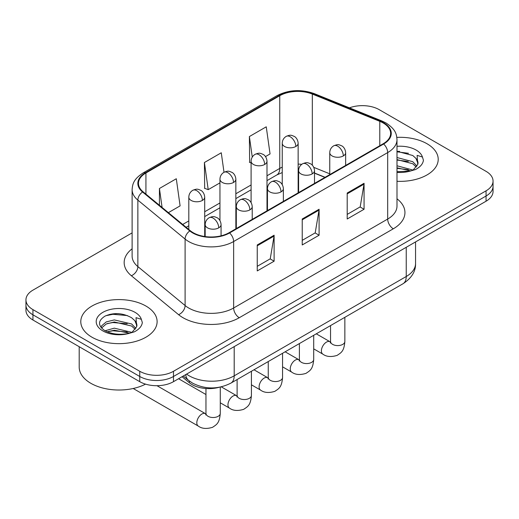 <?xml version="1.0" encoding="UTF-8"?>
<svg xmlns="http://www.w3.org/2000/svg" width="519" height="519" viewBox="0 0 519 519"><rect width="100%" height="100%" fill="white"/><g stroke="black" fill="none" stroke-linecap="round" stroke-linejoin="round"><path stroke-width="0.78" d="M324.926 177.388L314.508 173.177M219.232 387.271A23.855 13.773 180 0 1 189.377 382.75L182.059 376.723M427.033 143.757A38.166 22.032 0 0 0 396.84 137.386A38.166 22.032 0 0 1 427.033 143.757A38.166 22.032 0 0 1 438.211 159.339A38.166 22.032 0 0 0 427.033 143.757M145.936 306.048A38.166 22.032 0 0 0 104.345 301.273A38.166 22.032 0 0 0 80.789 321.624A38.166 22.032 0 0 0 91.967 337.207A38.166 22.032 0 0 0 133.558 341.982A38.166 22.032 0 0 0 157.114 321.624A38.166 22.032 0 0 0 145.936 306.048A38.166 22.032 0 0 0 104.345 301.273A38.166 22.032 0 0 0 80.789 321.624A38.166 22.032 0 0 0 91.967 337.207A38.166 22.032 0 0 0 133.558 341.982A38.166 22.032 0 0 0 157.114 321.624A38.166 22.032 0 0 0 145.936 306.048M383.184 122.984A25.444 14.688 180 0 1 390.632 133.37A25.444 14.688 180 0 1 383.184 143.757L229.139 232.694A25.444 14.688 180 0 1 190.311 230.728L143.075 191.783A25.444 14.688 180 0 1 138.476 183.363A25.444 14.688 180 0 1 145.93 172.976L279.747 95.717A25.444 14.688 180 0 1 312.328 94.069L379.785 121.336A25.444 14.688 180 0 1 383.184 122.984M383.632 122.724A26.08 15.057 0 0 0 380.148 121.037L312.698 93.77A26.08 15.057 0 0 0 279.3 95.457L145.476 172.717A26.08 15.057 0 0 0 142.556 191.998L189.792 230.942A26.08 15.057 0 0 0 229.593 232.953L383.632 144.016A26.08 15.057 0 0 0 383.632 122.724M132.118 232.882L32.937 290.14A23.855 13.773 0 0 0 25.95 299.878L25.95 310.265A23.855 13.773 0 0 0 32.937 320.002L139.754 381.673L139.754 376.483A23.855 13.773 0 0 0 173.482 376.483L486.063 196.013A23.855 13.773 0 0 0 493.05 186.276A23.855 13.773 0 0 1 486.063 196.013L173.482 376.483A23.855 13.773 0 0 1 139.754 376.483L32.937 314.812L139.754 376.483L139.754 371.286A23.855 13.773 0 0 0 173.482 371.286L486.063 190.823A23.855 13.773 0 0 0 493.05 181.086A23.855 13.773 0 0 0 486.063 171.348L379.246 109.678A23.855 13.773 0 0 0 349.436 107.848M25.95 305.075A23.855 13.773 0 0 0 32.937 314.812A23.855 13.773 0 0 1 25.95 305.075M257.249 244.962L257.249 270.931L274.116 261.193L274.116 235.224L257.249 244.962M257.249 266.318L270.243 258.819L274.051 236.087A6.358 3.672 -120 0 0 274.116 235.224M270.127 258.89L274.116 261.193M347.205 193.029L347.205 218.999L364.066 209.261L364.066 183.291L347.205 193.029M347.205 214.386L360.192 206.886L364.001 184.154A6.358 3.672 -120 0 0 364.066 183.291M360.076 206.958L364.066 209.261M302.227 218.992L302.227 244.962L319.094 235.224L319.094 209.261L302.227 218.992M302.227 240.355L315.215 232.856L319.023 210.117A6.358 3.672 -120 0 0 319.094 209.261M315.104 232.921L319.094 235.224M396.996 181.3A38.166 22.032 0 0 0 438.211 159.339A38.166 22.032 0 0 1 396.996 181.3M25.95 299.878A23.855 13.773 0 0 0 32.937 309.616L139.754 371.286M265.501 156.576L270.055 153.948L266.247 126.818L249.38 136.549L249.652 162.363M168.377 212.647L180.099 205.881L176.298 178.75L159.43 188.488L159.43 205.271M224.007 172.269L221.269 152.781L204.408 162.518L204.674 188.326M204.408 162.518L208.21 189.649L219.952 182.87M208.21 189.649L204.408 188.228M251.099 162.901L249.38 162.259M249.38 136.549L252.26 157.082M159.43 188.488L162.09 207.464M118.52 313.658A31.802 18.36 0 0 0 109.353 314.508M399.617 151.366A31.802 18.36 0 0 0 396.996 151.451M139.754 381.673A23.855 13.773 0 0 0 173.482 381.673L486.063 201.21A23.855 13.773 0 0 0 493.05 191.472L493.05 181.086M396.996 171.731L410.302 171.056L415.356 169.59C420.208 167.099 422.901 163.985 423.433 160.254L422.44 157.036L417.127 155.363L417.75 164.465L418.022 163.232A17.97 10.374 0 0 0 415.991 158.438L412.774 155.505L396.996 151.321M417.75 164.465L413.364 169.758M396.996 165.782L412.949 170.063M396.996 167.845L410.951 170.92M396.996 157.536L412.754 161.688L416.932 166.035M396.996 159.599L412.754 163.751L416.238 167.014M415.991 158.438L418.009 163.479M396.996 151.82L408.485 153.287M396.996 160.066L408.304 161.48M396.996 168.312L408.304 169.719M79.199 346.711L79.199 367.069A39.755 22.953 0 0 0 90.844 383.301A39.755 22.953 0 0 0 145.541 384.131M136.659 326.756L136.925 325.523A17.97 10.374 0 0 0 134.895 320.729L131.677 317.797C122.776 312.879 113.901 312.315 105.046 316.103C97.877 320.703 97.708 325.484 104.546 330.46C111.501 334.23 119.727 335.196 129.212 333.347L134.259 331.875C139.111 329.383 141.804 326.276 142.336 322.546L141.343 319.328L136.03 317.654L136.653 326.756L132.267 332.05M105.078 330.772L114.297 328.164L131.852 332.355M127.207 332.011L112.883 330.785L107.193 331.816L114.297 330.227L129.854 333.204M101.049 327.437L101.588 325.88L106.246 321.916L114.297 319.918L131.664 323.979L135.835 328.326M101.542 328.034L106.246 323.979L114.297 321.981L131.664 326.042L135.141 329.306M134.895 320.729L136.912 325.77M105.844 315.721L112.883 314.293L127.389 315.571M107.174 323.577L112.883 322.539L127.207 323.765M189.377 381.017L189.377 382.75M396.996 198.796A39.755 22.953 180 0 1 393.305 228.795L239.259 317.732A7.954 4.593 60 0 1 233.641 307.994L387.68 219.063A31.802 18.36 0 0 0 396.996 206.075L396.996 139.605A31.802 18.36 180 0 1 387.68 152.586A7.954 4.593 -120 0 0 383.632 144.016M239.259 317.732A39.755 22.953 180 0 1 183.045 317.732A39.755 22.953 180 0 1 178.588 314.67L131.352 275.725A39.755 22.953 180 0 1 132.118 248.789M188.663 307.994A31.802 18.36 0 0 0 233.641 307.994L233.641 241.523A31.802 18.36 180 0 1 185.101 239.071L137.866 200.126A31.802 18.36 180 0 1 132.118 189.591L132.118 256.068A31.802 18.36 0 0 0 137.866 266.597L185.101 305.542A31.802 18.36 0 0 0 188.663 307.994M396.996 139.605C396.484 134.136 395.978 129.594 386.032 122.977L381.854 120.953A7.954 3.724 112 0 0 380.148 121.037M381.854 120.953L314.397 93.68C301.228 89.021 288.726 89.696 276.899 95.71A7.954 4.593 60 0 1 279.3 95.457M145.476 172.717A7.954 4.593 -120 0 0 143.075 172.97C133.435 179.295 132.559 184.05 132.118 189.591M142.556 191.998A7.954 5.32 129.5 0 0 137.866 200.126L137.866 266.597A7.954 5.32 -50.5 0 1 131.352 275.725M314.397 93.68A7.954 3.724 112 0 0 312.698 93.77M189.792 230.942A7.954 5.32 129.5 0 0 185.101 239.071L185.101 305.542A7.954 5.32 -50.5 0 1 178.588 314.67M229.593 232.953A7.954 4.593 60 0 1 233.641 241.523L387.68 152.586L387.68 219.063A7.954 4.593 60 0 0 393.305 228.795M173.482 371.286L173.482 381.673M486.063 190.823L486.063 201.21M32.937 309.616L32.937 320.002M145.93 172.976L145.93 194.138M379.785 121.336L379.785 145.716M312.328 94.069L312.328 165.198M329.753 173.82L313.787 167.365M301.786 164.309A25.444 14.688 0 0 0 298.146 164.121M282.245 167.157A25.444 14.688 0 0 0 279.747 168.422L267 175.779M279.747 95.717L279.747 168.422A14.311 8.265 60 0 1 276.783 174.974L267 180.618M251.099 184.959L235.853 193.762M219.952 202.942L204.713 211.746M188.806 220.925L182.694 224.455M325.102 177.29L315.176 173.275A14.311 6.702 -68 0 1 314.508 172.905M302.227 219.816L319.023 210.117M347.205 193.853L364.001 184.154M257.249 245.785L274.051 236.087M186.593 374.108A31.802 18.36 0 0 0 189.227 375.834A31.802 18.36 0 0 0 234.199 375.834L406.234 276.51A31.802 18.36 0 0 0 415.55 263.529C415.777 271.418 411.58 278.171 402.939 283.789L230.91 383.113A15.901 9.18 60 0 0 234.199 375.834L234.199 346.621M406.234 247.297L406.234 276.51A15.901 9.18 60 0 1 402.939 283.789M185.724 374.608A15.901 10.633 129.5 0 0 188.572 380.382L183.278 376.022M343.325 155.927A7.954 4.593 0 0 0 345.654 152.683C345.31 147.928 342.216 145.988 341.878 145.917C338.382 144.418 338.051 144.133 333.723 145.8A7.954 4.593 60 0 1 337.7 146.189A7.954 4.593 -120 0 1 343.325 155.927A7.954 4.593 0 0 1 332.082 155.927A7.954 4.593 0 0 1 329.753 152.683C329.87 149.667 331.193 147.377 333.723 145.8M313.71 348.859L322.876 354.153A7.156 4.133 -60 0 1 321.78 348.418A7.156 4.133 -60 0 1 326.457 342.112A7.156 4.133 -60 0 1 326.775 341.937A7.156 4.133 -60 0 1 330.032 341.755L316.285 333.821M330.318 343.007L330.545 341.463A7.156 4.133 -0 0 0 332.64 344.382A7.156 4.133 -0 0 0 342.436 344.558A7.156 4.133 -0 0 0 344.856 341.463C344.045 351.551 341.132 352.628 337.136 355.385C331.154 357.202 326.406 356.793 322.876 354.153M295.817 146.481A7.954 4.593 0 0 0 298.146 143.238C297.802 138.482 294.714 136.542 294.37 136.471C290.88 134.979 290.543 134.687 286.222 136.354A7.954 4.593 60 0 1 290.199 136.744A7.954 4.593 -120 0 1 295.817 146.481A7.954 4.593 0 0 1 284.574 146.481A7.954 4.593 0 0 1 282.245 143.238C282.362 140.227 283.692 137.931 286.222 136.354M312.179 173.91A7.954 4.593 0 0 0 314.508 170.667C314.164 165.911 311.069 163.972 310.732 163.9C307.242 162.402 306.904 162.116 302.583 163.777A7.954 4.593 60 0 1 306.554 164.173A7.954 4.593 -120 0 1 312.179 173.91A7.954 4.593 0 0 1 300.936 173.91A7.954 4.593 0 0 1 298.607 170.667C298.723 167.65 300.047 165.353 302.583 163.777M282.563 366.836L291.736 372.129A7.156 4.133 -60 0 1 290.64 366.395A7.156 4.133 -60 0 1 295.311 360.095A7.156 4.133 -60 0 1 295.629 359.92A7.156 4.133 -60 0 1 298.892 359.738L285.145 351.798M299.171 360.99L299.398 359.44A7.156 4.133 -0 0 0 301.494 362.366A7.156 4.133 -0 0 0 311.29 362.541A7.156 4.133 -0 0 0 313.71 359.44C312.899 369.534 309.992 370.611 305.989 373.369C300.014 375.185 295.259 374.776 291.736 372.129M281.032 191.894A7.954 4.593 0 0 0 283.361 188.644C283.017 183.895 279.929 181.948 279.585 181.884C276.095 180.385 275.758 180.093 271.437 181.76A7.954 4.593 60 0 1 275.407 182.156A7.954 4.593 -120 0 1 281.032 191.894A7.954 4.593 0 0 1 269.789 191.894A7.954 4.593 0 0 1 267.46 188.644C267.577 185.633 268.907 183.337 271.437 181.76M251.423 384.819L260.59 390.113A7.156 4.133 -60 0 1 259.494 384.378A7.156 4.133 -60 0 1 264.165 378.072A7.156 4.133 -60 0 1 264.482 377.903A7.156 4.133 -60 0 1 267.746 377.722L253.999 369.781M268.025 378.967L268.252 377.423A7.156 4.133 -0 0 0 270.347 380.343A7.156 4.133 -0 0 0 280.143 380.524A7.156 4.133 -0 0 0 282.563 377.423C281.752 387.518 278.846 388.595 274.843 391.345C268.868 393.168 264.113 392.753 260.59 390.113M249.886 209.871A7.954 4.593 0 0 0 252.215 206.627C251.871 201.878 248.783 199.932 248.439 199.86C244.949 198.368 244.611 198.076 240.291 199.744A7.954 4.593 60 0 1 244.267 200.139A7.954 4.593 -120 0 1 249.886 209.871A7.954 4.593 0 0 1 238.643 209.871A7.954 4.593 0 0 1 236.314 206.627C236.43 203.617 237.76 201.32 240.291 199.744M220.277 402.802L229.443 408.096A7.156 4.133 -60 0 1 228.347 402.361A7.156 4.133 -60 0 1 233.018 396.055A7.156 4.133 -60 0 1 233.336 395.887A7.156 4.133 -60 0 1 236.599 395.699L221.269 386.85M236.878 396.951L237.112 395.407A7.156 4.133 -0 0 0 239.207 398.326A7.156 4.133 -0 0 0 248.997 398.508A7.156 4.133 -0 0 0 251.423 395.407C250.606 405.495 247.699 406.578 243.703 409.329C237.721 411.145 232.966 410.737 229.443 408.096M218.739 227.854A7.954 4.593 0 0 0 221.068 224.61C220.724 219.855 217.636 217.915 217.299 217.844C213.802 216.345 213.465 216.06 209.144 217.727A7.954 4.593 60 0 1 213.121 218.116A7.954 4.593 -120 0 1 218.739 227.854A7.954 4.593 0 0 1 207.496 227.854A7.954 4.593 0 0 1 205.167 224.61C205.29 221.594 206.614 219.303 209.144 217.727M133.201 388.497L198.297 426.08A7.156 4.133 -60 0 1 197.201 420.345A7.156 4.133 -60 0 1 201.878 414.039A7.156 4.133 -60 0 1 202.196 413.864A7.156 4.133 -60 0 1 205.453 413.682L156.998 385.708M205.732 414.934L205.965 413.39A7.156 4.133 -0 0 0 208.061 416.309A7.156 4.133 -0 0 0 217.85 416.485A7.156 4.133 -0 0 0 220.277 413.39C219.459 423.478 216.553 424.555 212.556 427.312C206.575 429.129 201.82 428.72 198.297 426.08M264.671 164.465A7.954 4.593 0 0 0 267 161.221C266.656 156.466 263.568 154.526 263.23 154.454C259.734 152.956 259.396 152.67 255.076 154.331A7.954 4.593 60 0 1 259.052 154.727A7.954 4.593 -120 0 1 264.671 164.465A7.954 4.593 0 0 1 253.428 164.465A7.954 4.593 0 0 1 251.099 161.221C251.222 158.204 252.545 155.908 255.076 154.331M233.524 182.448A7.954 4.593 0 0 0 235.853 179.204C235.509 174.449 232.421 172.503 232.084 172.438C228.587 170.939 228.256 170.647 223.929 172.314A7.954 4.593 60 0 1 227.906 172.71A7.954 4.593 -120 0 1 233.524 182.448A7.954 4.593 0 0 1 222.281 182.448A7.954 4.593 0 0 1 219.952 179.204C220.075 176.188 221.399 173.891 223.929 172.314M202.384 200.431A7.954 4.593 0 0 0 204.713 197.181C204.369 192.432 201.275 190.486 200.937 190.421C197.441 188.922 197.11 188.631 192.783 190.298A7.954 4.593 60 0 1 196.759 190.694A7.954 4.593 -120 0 1 202.384 200.431A7.954 4.593 0 0 1 191.135 200.431A7.954 4.593 0 0 1 188.806 197.181C188.929 194.171 190.252 191.874 192.783 190.298M422.44 157.036A22.745 13.131 0 0 0 416.128 150.056A22.745 13.131 0 0 0 396.996 146.326M396.996 172.347A22.745 13.131 0 0 0 410.302 171.056M141.343 319.328A22.745 13.131 0 0 0 135.031 312.341A22.745 13.131 0 0 0 102.872 312.341A22.745 13.131 0 0 0 102.872 330.914A22.745 13.131 0 0 0 129.212 333.347M276.899 95.71L143.075 172.97M315.176 173.275L314.508 173.015M298.62 170.174L298.146 170.167M282.245 172.555L276.783 174.974M251.099 189.798L235.853 198.602M219.952 207.782L204.713 216.585M188.806 225.765L186.152 227.303M230.91 383.113C218.11 389.542 205.316 389.542 192.517 383.113L188.572 380.382M415.55 263.529L415.55 241.919M330.525 342.015L330.032 341.755M344.856 317.323L344.856 341.463M345.654 165.425L345.654 152.683M330.545 325.588L330.545 341.463M329.753 174.605L329.753 152.683M298.146 192.854L298.146 143.238M282.245 184.582L282.245 143.238M299.379 359.998L298.892 359.738M313.71 335.306L313.71 359.44M314.508 183.408L314.508 170.667M299.398 343.572L299.398 359.44M298.607 192.588L298.607 170.667M268.232 377.975L267.746 377.722M282.563 353.29L282.563 377.423M283.361 201.391L283.361 188.644M268.252 361.548L268.252 377.423M267.46 210.571L267.46 188.644M237.086 395.958L236.599 395.699M251.423 371.267L251.423 395.407M252.215 219.368L252.215 206.627M205.965 394.537L178.581 378.734M237.112 379.532L237.112 395.407M236.314 228.548L236.314 206.627M205.939 413.941L205.453 413.682M220.277 387.07L220.277 413.39M221.068 235.834L221.068 224.61M205.965 388.517L205.965 413.39M205.167 236.58L205.167 224.61M267 210.831L267 161.221M251.099 202.566L251.099 161.221M235.853 228.814L235.853 179.204M219.952 220.549L219.952 179.204M204.713 236.515L204.713 197.181M188.806 229.489L188.806 197.181"/></g></svg>
